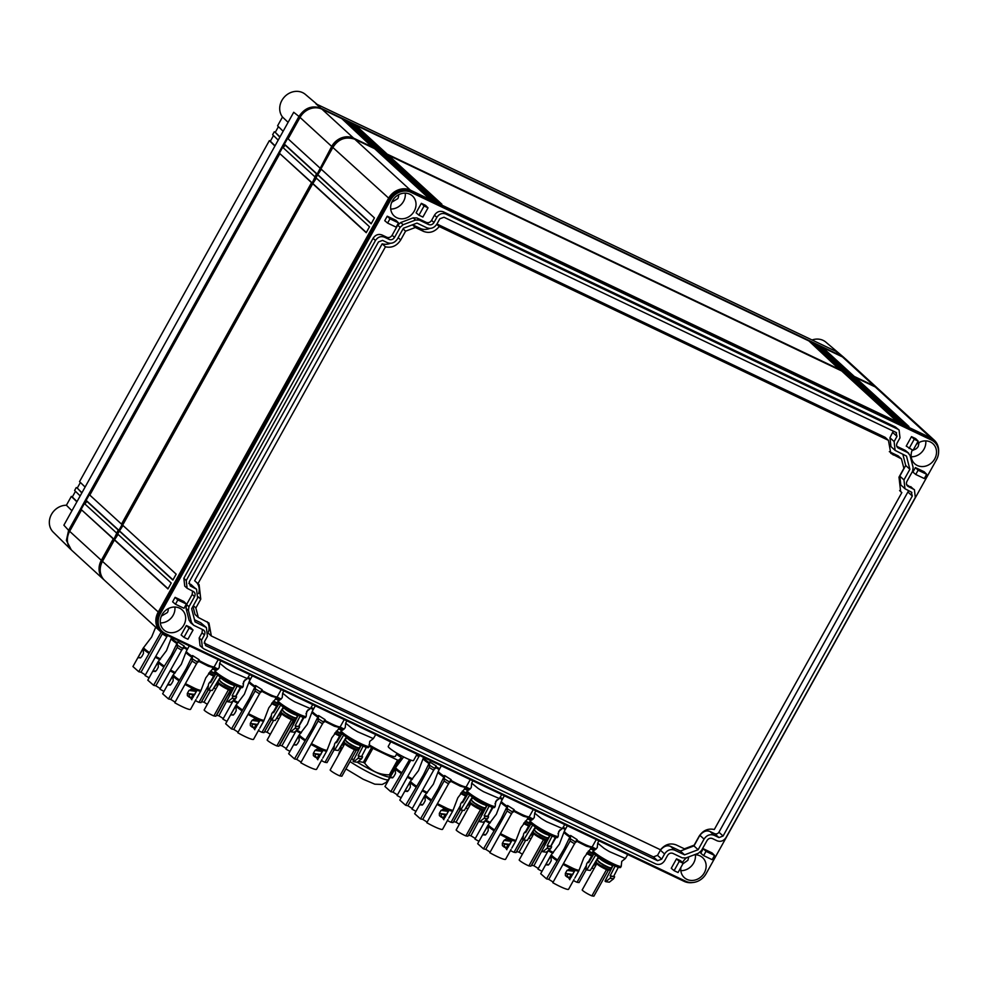 <?xml version="1.0" encoding="UTF-8"?>
<svg xmlns="http://www.w3.org/2000/svg" width="988" height="988" viewBox="0 0 988 988"><rect width="100%" height="100%" fill="white"/><g stroke="black" fill="none" stroke-linecap="round" stroke-linejoin="round"><path stroke-width="1.48" d="M71.321 549.908L66.394 540.424L68.604 530.346L298.969 116.448C304.773 107.865 312.084 105.111 320.89 108.186L315.938 103.826L835.675 351.222L845.185 358.644M841.381 355.927L320.89 108.186M317 107.84A16.228 14.301 132.5 0 0 299.648 116.782L69.284 530.667A16.228 14.301 132.5 0 0 67.592 542.449M822.263 347.764L818.163 345.812M814.038 343.849L809.95 341.91M355.186 125.451L351.098 123.5M346.973 121.536L342.885 119.585M842.443 356.903L874.121 385.9L854.262 376.453L853.842 377.194L821.991 348.023L822.572 347.443L842.443 356.903A17.043 15.018 -47.5 0 1 845.728 359.113L877.406 388.111A17.043 15.018 -47.5 0 1 877.962 388.655M381.492 151.93L350.036 122.524L347.294 121.215L346.714 121.796L378.565 150.966L375.625 149.559M840.343 370.327L808.876 340.922L355.507 125.13L354.927 125.711L386.777 154.869L383.838 153.473M848.556 374.242L817.101 344.837L814.359 343.54L813.779 344.12L845.629 373.279L842.69 371.883M853.842 377.194L850.903 375.786M71.914 510.747L66.406 505.239A16.154 14.24 132.5 0 0 51.487 514.365A16.154 14.24 132.5 0 0 53.229 532.137L70.432 549.106M844.295 357.817L825.894 342.169A16.154 14.24 132.5 0 0 812.062 339.971M317.123 104.395L305.403 94.428A16.154 14.24 132.5 0 0 281.864 100.467A16.154 14.24 -47.5 0 0 282.494 117.004L277.579 125.834L283.136 131.256M298.969 116.448L293.708 112.274L63.887 525.184L68.604 530.346M81.584 509.882L113.953 539.213L113.262 538.892L101.332 560.32L69.654 531.309L81.584 509.882L113.262 538.892M116.559 532.977L84.882 503.966L87.03 501.175L118.893 530.346L118.202 530.013L113.953 539.213M121.499 524.109L89.809 495.099L279.863 153.634L312.233 182.965L311.553 182.644L121.499 524.109L122.179 524.43L118.893 530.346M314.839 176.728L283.161 147.718L285.322 144.94L317.173 174.098L316.481 173.777L312.233 182.965M319.779 167.861L288.101 138.851L300.031 117.424L331.709 146.422L317.173 174.098M381.714 151.522L378.972 150.225L378.565 150.966M300.031 117.424A17.043 15.018 -47.5 0 1 321.952 109.162L341.811 118.609L373.266 148.015M373.489 147.62L353.63 138.159L321.952 109.162M331.709 146.422A17.043 15.018 -47.5 0 1 353.63 138.159M104.111 579.919A17.043 15.018 -47.5 0 1 103.518 579.413A17.043 15.018 -47.5 0 1 101.332 560.32M874.121 385.9A17.043 15.018 -47.5 0 1 877.406 388.111M848.778 373.847L846.037 372.538L845.629 373.279M840.566 369.932L387.185 154.14L386.777 154.869M100.257 568.619A15.771 13.894 -47.5 0 1 102.369 560.814L102.653 561.073M345.886 138.061A15.771 13.894 -47.5 0 0 332.734 146.916L102.369 560.814M822.572 347.443L854.262 376.453M814.359 343.54L846.037 372.538M355.507 125.13L387.185 154.14M347.294 121.215L378.972 150.225M72.359 496.915L71.321 496.408L66.406 505.239M288.101 122.339L282.494 117.004M103.518 579.413L71.84 550.402A17.043 15.018 -47.5 0 1 69.654 531.309M284.803 144.767L316.481 173.777M279.863 153.634L311.553 182.644M86.524 501.015L118.202 530.013M76.879 501.83L71.321 496.408M75.471 491.32L72.309 497.001L77.015 501.595M278.431 126.662L275.269 132.343L279.975 136.937M279.851 137.171L274.973 132.071A13.634 12.017 -47.5 0 0 275.331 132.231M278.196 140.123L272.639 134.701L274.293 131.75M273.491 135.541L270.329 141.21L275.034 145.804M274.911 146.039L269.353 140.617L79.546 481.625L85.104 487.047M270.391 141.111L269.353 140.617M80.398 482.453L77.237 488.134L81.942 492.728M81.819 492.963L77.299 488.035M80.164 495.914L74.619 490.493L76.261 487.541M938.6 451.924A17.043 15.018 132.5 0 0 934.179 440.105L878.554 389.161A17.043 15.018 132.5 0 0 875.269 386.95L855.41 377.502L908.923 426.495L903.44 423.889L849.927 374.897L847.185 373.588L900.698 422.58L895.227 419.974L841.714 370.982L388.333 155.19L441.846 204.183L436.375 201.577L382.862 152.584L380.121 151.275L433.633 200.268L428.15 197.662L374.637 148.669L354.778 139.209C345.565 136.27 338.267 139.024 332.857 147.471L320.927 168.911L374.44 217.903L371.142 223.819L317.63 174.827L315.987 177.778L369.5 226.771L366.215 232.686L312.702 183.694L122.648 525.159L176.16 574.152L172.863 580.067L119.35 531.062L117.708 534.026L171.22 583.019L167.923 588.934L114.41 539.942L102.48 561.369A17.043 15.018 132.5 0 0 104.666 580.462L160.303 631.394A17.043 15.018 132.5 0 0 163.588 633.604L684.079 881.345A17.043 15.018 132.5 0 0 692.959 882.494M376.601 150.46L379.54 151.856L380.121 151.275M384.814 154.363L387.753 155.771L388.333 155.19M843.666 372.772L846.605 374.168L847.185 373.588M851.878 376.687L854.818 378.083L855.41 377.502M316.395 178.149L312.702 183.694M321.322 169.281L317.63 174.827M118.103 534.397L114.41 539.942M123.043 525.517L119.35 531.062M934.179 440.105A17.043 15.018 132.5 0 0 930.894 437.894L410.415 190.153A17.043 15.018 132.5 0 0 388.482 198.415L158.117 612.301A17.043 15.018 132.5 0 0 160.303 631.394M379.54 151.856L431.089 199.057M387.753 155.771L439.314 202.972M846.605 374.168L898.166 421.382M854.818 378.083L906.379 425.285M366.326 232.489L313.208 183.867M371.253 223.621L318.148 174.987M168.034 588.737L114.929 540.103M172.974 579.857L119.869 531.235M162.316 631.505L161.427 630.69A15.771 13.894 -47.5 0 1 159.401 613.029L389.778 199.131A15.771 13.894 -47.5 0 1 410.057 191.487L930.535 439.24A15.771 13.894 -47.5 0 1 933.574 441.278L934.463 442.093A15.771 13.894 132.5 0 0 931.437 440.055L410.946 192.314A15.771 13.894 132.5 0 0 390.668 199.947L160.291 613.844A15.771 13.894 132.5 0 0 162.316 631.505A15.771 13.894 132.5 0 0 165.354 633.555L685.845 881.296A15.771 13.894 132.5 0 0 706.124 873.651L936.488 459.753A15.771 13.894 132.5 0 0 934.463 442.093M162.069 614.697A13.548 11.942 132.5 0 0 163.81 629.875A13.548 11.942 132.5 0 0 183.854 625.058A13.548 11.942 132.5 0 0 182.113 609.88A13.548 11.942 132.5 0 0 162.069 614.697M912.22 449.985A6.397 5.632 132.5 0 0 912.245 449.985A13.548 11.942 132.5 0 0 914.666 463.718A13.548 11.942 132.5 0 0 934.71 458.914A13.548 11.942 132.5 0 0 932.968 443.723A13.548 11.942 132.5 0 0 916.382 444.341M414.219 211.16A13.548 11.942 132.5 0 0 412.49 195.982A13.548 11.942 132.5 0 0 392.446 200.799A13.548 11.942 132.5 0 0 394.187 215.977A13.548 11.942 132.5 0 0 414.219 211.16M387.247 216.199L396.015 220.373L398.51 222.893L389.964 218.817L387.247 216.199L384.752 220.695L387.592 223.078L396.151 227.154L398.51 222.893M186.386 625.515L181.125 634.975L183.966 637.359L187.918 639.236L193.055 630.011L190.548 627.504L186.386 625.515L189.103 628.133L183.966 637.359M175.111 597.345L172.616 601.828L175.456 604.211L184.003 608.287L186.374 604.026L177.828 599.951L175.111 597.345L183.879 601.507L186.374 604.026M671.26 868.279L676.521 858.819L679.238 861.425L674.1 870.663L671.26 868.279M679.238 861.425L683.177 863.302L680.683 860.795L676.521 858.819M416.096 212.803L421.37 203.343L424.087 205.961L418.949 215.186L416.096 212.803M418.949 215.186L422.889 217.064L428.026 207.838L425.532 205.331L421.37 203.343M915.666 438.623L911.504 436.647L906.231 446.107L913.023 450.367L918.161 441.13L915.666 438.623M915.407 467.596L912.9 472.091L915.753 474.475L924.299 478.538L926.67 474.289L918.124 470.214L915.407 467.596L924.175 471.77L926.67 474.289M202.429 647.906L201.54 640.138L204.417 634.963C205.43 632.678 204.998 630.962 203.083 629.788L193.747 625.33L191.511 622.588L188.412 610.498L188.955 606.706L194.574 596.616C195.587 594.344 195.142 592.615 193.24 591.442L187.115 588.255L186.226 580.487L375.452 240.504C377.824 237.009 380.8 235.885 384.381 237.145L389.173 239.417C391.31 240.17 393.088 239.504 394.508 237.416L400.115 227.326L403.129 224.708L415.578 220.015L419.295 220.102L428.644 224.548C430.78 225.301 432.559 224.634 433.967 222.547L436.844 217.372C439.215 213.877 442.179 212.753 445.773 214.001L897.771 429.15L899.105 430.052L899.994 437.82L897.116 442.995C896.104 445.267 896.548 446.996 898.45 448.169L907.787 452.615L910.022 455.369L913.134 467.46L912.579 471.251L906.959 481.341C905.947 483.614 906.391 485.343 908.293 486.516L914.419 489.69L915.308 497.47L726.081 837.454C723.71 840.949 720.746 842.072 717.152 840.813L712.36 838.528C710.224 837.787 708.445 838.454 707.038 840.541L701.418 850.619L698.405 853.249L685.956 857.942L682.239 857.856L672.902 853.397C670.753 852.656 668.987 853.323 667.567 855.41L664.689 860.585C662.331 864.08 659.354 865.204 655.773 863.944L203.763 648.807L200.045 645.732L199.168 637.952L202.046 632.777L202.379 629.442M191.363 623.156L189.14 620.415L186.028 608.324L186.584 604.52L192.191 594.443L192.537 591.096M187.115 588.255L184.731 586.082L183.842 578.313L373.081 238.33C375.44 234.835 378.416 233.711 381.998 234.971L386.802 237.244C388.939 237.997 390.717 237.33 392.125 235.243L397.744 225.153L400.758 222.535L413.206 217.842L416.911 217.928L426.26 222.374C428.397 223.127 430.175 222.461 431.595 220.361L434.473 215.199C436.832 211.691 439.808 210.58 443.39 211.827L895.4 426.977L899.105 430.052M896.783 446.329L905.416 450.442L908.799 453.294L905.416 450.442M906.626 484.676L914.419 489.69M703.271 848.729L700.764 853.224L703.617 855.608L712.163 859.684L714.534 855.423L705.988 851.347L703.271 848.729L712.039 852.903L714.534 855.423M680.868 867.464A13.548 11.942 132.5 0 0 684.301 877.616A13.548 11.942 132.5 0 0 704.333 872.799A13.548 11.942 132.5 0 0 702.604 857.621A13.548 11.942 132.5 0 0 694.28 854.793M686.759 857.633A13.548 11.942 132.5 0 0 682.56 862.438A13.548 11.942 132.5 0 0 682.473 862.598M627.763 854.546L625.392 858.535L609.621 851.705A15.981 1.964 29.1 0 1 604.137 848.396L597.703 843.122L598.851 840.788M564.766 824.56L562.382 828.549L546.623 821.72A15.981 1.964 29.1 0 1 541.14 818.397L534.693 813.136L535.842 810.79M501.756 794.574L499.372 798.551L483.614 791.734A15.981 1.964 29.1 0 1 478.13 788.412L471.696 783.151L472.832 780.804M439.709 768.726A15.981 1.964 29.1 0 1 437.104 767.343A15.981 1.964 29.1 0 1 435.844 766.626L435.128 767.553L436.288 766.058L435.844 766.626L436.288 766.058L429.743 761.909L423.407 775L405.636 805.269A59.663 7.348 29.1 0 0 407.896 805.763L429.298 767.318L429.323 765.132L435.152 768.689M576.152 840.961A15.845 1.951 -150.9 0 1 576.128 840.949A15.845 1.951 -150.9 0 0 576.214 840.998L586.44 846.185L591.627 847.531L592.318 846.654A15.981 1.964 29.1 0 1 577.968 840.912A15.981 1.964 29.1 0 1 576.708 840.208L575.992 841.121L577.153 839.639L576.708 840.208L577.153 839.639L570.607 835.49L564.284 848.581L546.5 878.851A59.663 7.348 29.1 0 0 548.76 879.345L570.162 840.899L570.187 838.713L576.016 842.27M513.143 810.963A15.845 1.951 -150.9 0 1 513.13 810.963A15.845 1.951 -150.9 0 0 513.204 811L523.43 816.199L528.617 817.545L529.309 816.656A15.981 1.964 29.1 0 1 514.97 810.926A15.981 1.964 29.1 0 1 513.698 810.222L512.982 811.136L514.155 809.654L513.698 810.222L514.155 809.654L507.597 805.504L501.274 818.595L483.49 848.865A59.663 7.348 29.1 0 0 485.763 849.359L507.116 810.987L507.177 808.715L513.019 812.272M450.12 780.965A15.845 1.951 -150.9 0 0 450.133 780.977A15.845 1.951 -150.9 0 0 450.195 781.014L460.42 786.201L465.607 787.547L466.299 786.67A15.981 1.964 29.1 0 1 451.961 780.94A15.981 1.964 29.1 0 1 450.689 780.236L449.985 781.15L451.146 779.655L450.689 780.236L451.146 779.655L444.6 775.518L438.264 788.597L420.48 818.879A59.663 7.348 29.1 0 0 422.753 819.373L444.106 781.002L444.168 778.729L450.009 782.286M375.736 734.59L373.365 738.579L357.594 731.75A15.981 1.964 29.1 0 1 352.123 728.428L345.676 723.167L346.825 720.82M312.739 704.605L310.356 708.581L294.597 701.764A15.981 1.964 29.1 0 1 289.113 698.442L282.667 693.181L283.815 690.834M249.729 674.606L247.346 678.595L231.587 671.766A15.981 1.964 29.1 0 1 226.104 668.456L219.669 663.183L220.806 660.849M324.126 720.993A15.845 1.951 -150.9 0 1 324.101 720.993A15.845 1.951 -150.9 0 0 324.188 721.03L334.413 726.229L339.6 727.576L340.292 726.686A15.981 1.964 29.1 0 1 325.941 720.956A15.981 1.964 29.1 0 1 324.681 720.252L323.965 721.166L325.138 719.684L324.681 720.252L325.138 719.684L318.581 715.534L312.257 728.625L294.473 758.895A59.663 7.348 29.1 0 0 296.733 759.389L318.099 721.018L318.161 718.745L324.002 722.302M261.104 690.995A15.845 1.951 -150.9 0 0 261.116 691.007A15.845 1.951 -150.9 0 0 261.178 691.044L271.404 696.231L276.591 697.577L277.282 696.701A15.981 1.964 29.1 0 1 262.944 690.97A15.981 1.964 29.1 0 1 261.672 690.266L260.968 691.18L262.129 689.686L261.672 690.266L262.129 689.686L255.571 685.549L249.248 698.64L231.464 728.909A59.663 7.348 29.1 0 0 233.736 729.403L255.089 691.032L255.151 688.76L260.993 692.316M187.683 648.77A15.981 1.964 29.1 0 1 185.077 647.375A15.981 1.964 29.1 0 1 183.817 646.671L183.101 647.585L184.262 646.103L183.817 646.671L184.262 646.103L177.717 641.953L176.679 644.077L177.717 641.953M198.106 661.021A15.845 1.951 -150.9 0 1 198.094 661.009A15.845 1.951 -150.9 0 0 198.168 661.058L208.394 666.245L213.581 667.592L214.273 666.715A15.981 1.964 29.1 0 1 199.934 660.972A15.981 1.964 29.1 0 1 198.662 660.268L197.958 661.182L199.119 659.7L198.662 660.268L199.119 659.7L192.574 655.55L186.238 668.641L168.466 698.911A59.663 7.348 29.1 0 0 170.726 699.405L192.129 660.96L192.154 658.774L197.983 662.331M160.34 622.922A13.548 11.942 132.5 0 0 173.159 615.265A13.548 11.942 132.5 0 0 174.888 607.04M911.195 456.777A13.548 11.942 132.5 0 0 924.015 449.12A13.548 11.942 132.5 0 0 925.694 444.143A13.548 11.942 132.5 0 0 925.83 442.303A13.548 11.942 132.5 0 0 925.744 440.895A13.548 11.942 132.5 0 0 925.744 440.883M390.717 209.024A13.548 11.942 132.5 0 0 403.524 201.379A13.548 11.942 132.5 0 0 405.253 193.142M387.592 223.078L389.964 218.817M189.103 628.133L193.055 630.011M175.456 604.211L177.828 599.951M674.1 870.663L678.052 872.54L683.177 863.302M424.087 205.961L428.026 207.838M911.504 436.647L914.221 439.252L918.161 441.13M914.221 439.252L909.084 448.49M915.753 474.475L918.124 470.214M203.886 630.319L203.083 629.788M193.747 625.33L190.363 622.477M194.043 591.973L193.24 591.442M897.647 447.638L897.042 446.885M907.49 485.973L906.885 485.231M703.617 855.608L705.988 851.347M680.831 870.663A13.548 11.942 132.5 0 0 693.65 863.006A13.548 11.942 132.5 0 0 695.379 854.781M562.74 828.179L565.26 829.537M499.743 798.193L502.25 799.551M435.276 767.38A15.845 1.951 -150.9 0 1 435.263 767.367A15.845 1.951 -150.9 0 0 435.35 767.417L439.24 769.566M429.484 765.206L429.743 761.921M429.15 763.366L428.706 764.045M591.627 847.531L583.834 857.806L578.82 870.897A15.981 1.964 29.1 0 1 577.659 871.021A15.981 1.964 29.1 0 1 571.657 868.798A15.981 1.964 29.1 0 1 563.024 864.352L575.992 841.121M570.348 838.787L570.607 835.49M570.027 836.947L569.582 837.614M528.617 817.545L520.824 827.821L515.81 840.912A15.981 1.964 29.1 0 1 514.649 841.023A15.981 1.964 29.1 0 1 508.647 838.812A15.981 1.964 29.1 0 1 500.014 834.366L512.982 811.136M507.338 808.789L507.597 805.504M507.017 806.961L506.572 807.628M465.607 787.547L457.815 797.822L452.8 810.913A15.981 1.964 29.1 0 1 451.639 811.037A15.981 1.964 29.1 0 1 445.637 808.814A15.981 1.964 29.1 0 1 437.017 804.368L449.985 781.15M444.328 778.803L444.6 775.518M444.007 776.976L443.563 777.642M310.726 708.223L313.233 709.582M339.6 727.576L331.807 737.851L326.793 750.942A15.981 1.964 29.1 0 1 325.632 751.053A15.981 1.964 29.1 0 1 319.63 748.842A15.981 1.964 29.1 0 1 310.998 744.396L323.965 721.166M318.321 718.819L318.581 715.534M318 716.992L317.556 717.659M247.716 678.225L250.223 679.596M276.591 697.577L268.798 707.853L263.784 720.944A15.981 1.964 29.1 0 1 262.623 721.067A15.981 1.964 29.1 0 1 256.621 718.844A15.981 1.964 29.1 0 1 247.988 714.398L260.968 691.18M255.312 688.834L255.583 685.549M254.99 687.006L254.546 687.673M183.237 647.412A15.845 1.951 -150.9 0 0 183.249 647.424A15.845 1.951 -150.9 0 0 183.323 647.461L187.214 649.598M155.412 671.395L152.782 671.309L154.042 668.925L147.792 680.164L153.609 685.314A59.663 7.348 29.1 0 0 155.869 685.808L177.272 647.362L177.297 645.176L183.126 648.721M177.457 645.238L177.124 643.41M213.581 667.592L205.788 677.867L200.786 690.958A15.981 1.964 29.1 0 1 199.625 691.081A15.981 1.964 29.1 0 1 193.611 688.858A15.981 1.964 29.1 0 1 184.991 684.412L197.958 661.182M192.302 658.848L192.574 655.55M191.981 657.008L191.536 657.675M161.365 616.142L167.404 612.535A6.397 5.632 132.5 0 0 168.219 608.657M913.27 449.923A6.397 5.632 132.5 0 0 918.26 446.378L919.075 442.501M398.596 194.76A6.397 5.632 132.5 0 1 397.769 198.637L391.742 202.244M191.66 608.67L195.056 621.86L206.406 627.565L207.418 636.383L204.541 641.558L205.566 645.559L657.576 860.709L661.688 859.152L664.566 853.978C667.258 850.013 670.63 848.741 674.705 850.162L684.548 854.842L698.121 849.729L704.036 839.108C706.716 835.132 710.1 833.86 714.163 835.292L718.955 837.577L723.08 836.021L912.307 496.038L911.282 492.036L904.971 488.739L903.958 479.909L909.874 469.288L906.49 456.098L895.128 450.392L894.115 441.562L896.993 436.387L895.968 432.386L443.97 217.249L439.845 218.793L436.968 223.967C434.288 227.944 430.904 229.216 426.841 227.796L416.998 223.103L403.413 228.228L397.509 238.849C394.817 242.813 391.446 244.085 387.37 242.665L382.578 240.38L378.466 241.937L189.227 581.92L190.252 585.921L196.563 589.219L197.575 598.049L191.66 608.67M896.585 432.806L895.968 432.386M911.899 492.456L911.282 492.036M688.747 856.88L687.895 860.276L682.893 863.821M596.184 849.087A15.981 1.964 -150.9 0 1 593.393 847.63A15.981 1.964 -150.9 0 1 592.121 846.951M625.392 858.535L621.736 861.363L621.254 865.957A15.981 1.964 -150.9 0 1 621.254 866.254A15.981 1.964 -150.9 0 1 621.242 866.278A15.981 1.964 -150.9 0 1 608.238 861.24A15.981 1.964 -150.9 0 1 599.765 856.263A15.981 1.964 -150.9 0 1 593.331 850.705A15.981 1.964 -150.9 0 1 593.578 850.545L597.234 847.716L597.703 843.122M533.174 819.101A15.981 1.964 -150.9 0 1 530.383 817.644A15.981 1.964 -150.9 0 1 529.123 816.965M562.382 828.549L558.726 831.365L558.257 835.959A15.981 1.964 -150.9 0 1 558.245 836.256A15.981 1.964 -150.9 0 1 558.232 836.28A15.981 1.964 -150.9 0 1 545.24 831.241A15.981 1.964 -150.9 0 1 536.756 826.277A15.981 1.964 -150.9 0 1 530.321 820.719A15.981 1.964 -150.9 0 1 530.568 820.559L534.224 817.731L534.693 813.136M470.177 789.103A15.981 1.964 -150.9 0 1 467.373 787.658A15.981 1.964 -150.9 0 1 466.114 786.967M499.372 798.551L495.717 801.379L495.247 805.973A15.981 1.964 -150.9 0 1 495.247 806.27A15.981 1.964 -150.9 0 1 495.223 806.294A15.981 1.964 -150.9 0 1 482.23 801.256A15.981 1.964 -150.9 0 1 473.746 796.279A15.981 1.964 -150.9 0 1 467.312 790.721A15.981 1.964 -150.9 0 1 467.559 790.561L471.214 787.745L471.696 783.151M516.625 851.545L523.381 839.825M516.786 851.656A59.663 7.348 29.1 0 0 519.058 852.15L525.69 840.232M453.616 821.547L460.371 809.827M453.788 821.67A59.663 7.348 29.1 0 0 456.048 822.164L462.68 810.246M419.542 755.437L407.303 777.173A15.981 1.964 29.1 0 0 411.91 779.655M413.577 760.464A14.487 1.778 -150.9 0 1 413.564 760.488L413.564 760.488A14.487 1.778 -150.9 0 1 413.515 760.55A14.487 1.778 -150.9 0 1 413.478 760.575A14.487 1.778 -150.9 0 1 413.392 760.624A14.487 1.778 -150.9 0 1 413.355 760.637A14.487 1.778 -150.9 0 1 413.231 760.649A14.487 1.778 -150.9 0 1 413.182 760.661A14.487 1.778 -150.9 0 1 413.021 760.661A14.487 1.778 -150.9 0 1 412.947 760.661A14.487 1.778 -150.9 0 1 412.762 760.637A14.487 1.778 -150.9 0 1 412.675 760.624A14.487 1.778 -150.9 0 1 412.453 760.587A14.487 1.778 -150.9 0 1 412.354 760.575A14.487 1.778 -150.9 0 1 412.095 760.513A14.487 1.778 -150.9 0 1 411.984 760.488A14.487 1.778 -150.9 0 1 411.7 760.402A14.487 1.778 -150.9 0 1 411.576 760.377A14.487 1.778 -150.9 0 1 411.267 760.278A14.487 1.778 -150.9 0 1 411.132 760.229A14.487 1.778 -150.9 0 1 410.786 760.118A14.487 1.778 -150.9 0 1 410.638 760.068A14.487 1.778 -150.9 0 1 410.267 759.933A14.487 1.778 -150.9 0 1 410.106 759.871A14.487 1.778 -150.9 0 1 409.711 759.71A14.487 1.778 -150.9 0 1 409.538 759.649L390.779 791.672A59.663 7.348 29.1 0 0 393.039 792.166L410.872 760.143M401.153 797.724A15.981 1.964 29.1 0 1 397.09 795.525L407.303 777.173M560.035 829.759L557.998 833.749M556.009 837.466L550.859 846.358M542.153 845.95A15.845 1.951 29.1 0 0 542.375 846.099L531.643 865.253A59.663 7.348 29.1 0 0 533.915 865.747L550.205 835.243M542.375 846.099L546.475 839.985M542.017 871.305A15.981 1.964 29.1 0 1 537.966 869.094L548.612 850.013M497.038 799.774L495 803.763M493 807.48L487.85 816.372M479.143 815.965A15.845 1.951 29.1 0 0 479.365 816.113L468.633 835.268A59.663 7.348 29.1 0 0 470.906 835.762L487.195 805.245M479.365 816.113L483.465 809.999M471.585 800.379L476.537 804.751A8.262 1.013 29.1 0 0 485.207 808.431A8.262 1.013 29.1 0 0 484.787 807.727L484.861 807.715M479.007 841.307A15.981 1.964 29.1 0 1 474.956 839.108L485.602 820.015M435.128 767.553L422.16 790.77A15.981 1.964 29.1 0 0 426.767 793.265M415.997 811.321A15.981 1.964 29.1 0 1 411.947 809.123L422.16 790.77M574.053 879.419L568.606 889.237A15.981 1.964 29.1 0 1 552.811 882.704L563.024 864.352M511.043 849.433L505.597 859.251A15.981 1.964 29.1 0 1 489.813 852.706L500.014 834.366M448.033 819.447L442.599 829.265A15.981 1.964 29.1 0 1 426.804 822.72L437.017 804.368M344.157 729.132A15.981 1.964 -150.9 0 1 341.366 727.674A15.981 1.964 -150.9 0 1 340.107 726.995M373.365 738.579L369.71 741.395L369.24 745.989A15.981 1.964 -150.9 0 1 369.228 746.286A15.981 1.964 -150.9 0 1 369.216 746.311A15.981 1.964 -150.9 0 1 356.211 741.272A15.981 1.964 -150.9 0 1 347.739 736.307A15.981 1.964 -150.9 0 1 341.305 730.75A15.981 1.964 -150.9 0 1 341.552 730.589L345.207 727.761L345.676 723.167M281.16 699.134A15.981 1.964 -150.9 0 1 278.357 697.689A15.981 1.964 -150.9 0 1 277.097 696.997M310.356 708.581L306.7 711.409L306.231 716.004A15.981 1.964 -150.9 0 1 306.218 716.3A15.981 1.964 -150.9 0 1 306.206 716.325A15.981 1.964 -150.9 0 1 293.214 711.286A15.981 1.964 -150.9 0 1 284.729 706.309A15.981 1.964 -150.9 0 1 278.295 700.751A15.981 1.964 -150.9 0 1 278.542 700.591L282.198 697.775L282.667 693.181M218.15 669.148A15.981 1.964 -150.9 0 1 215.347 667.703A15.981 1.964 -150.9 0 1 214.087 667.011M247.346 678.595L243.69 681.424L243.221 686.018A15.981 1.964 -150.9 0 1 243.221 686.314A15.981 1.964 -150.9 0 1 243.196 686.339A15.981 1.964 -150.9 0 1 230.204 681.3A15.981 1.964 -150.9 0 1 221.72 676.323A15.981 1.964 -150.9 0 1 215.285 670.766A15.981 1.964 -150.9 0 1 215.532 670.605L219.188 667.777L219.669 663.183M264.599 731.577L271.354 719.857M264.772 731.7A59.663 7.348 29.1 0 0 267.032 732.194L273.664 720.277M308.009 709.804L305.971 713.793M303.983 717.51L298.833 726.402M290.126 725.995A15.845 1.951 29.1 0 0 290.349 726.143L279.616 745.298A59.663 7.348 29.1 0 0 281.889 745.792L290.027 731.169M290.349 726.143L294.449 720.03M282.568 710.409L287.52 714.781A8.262 1.013 29.1 0 0 296.19 718.461A8.262 1.013 29.1 0 0 295.77 717.757L295.832 717.745M289.99 751.337A15.981 1.964 29.1 0 1 285.94 749.139L296.585 730.046M322.026 759.463L316.58 769.282A15.981 1.964 29.1 0 1 300.784 762.736L310.998 744.396M201.589 701.591L208.345 689.871M201.762 701.702A59.663 7.348 29.1 0 0 204.022 702.196L210.654 690.291M245.012 679.806L242.974 683.795M240.973 687.525L235.823 696.404M227.117 696.009A15.845 1.951 29.1 0 0 227.339 696.145L216.619 715.3A59.663 7.348 29.1 0 0 218.879 715.794L235.169 685.289M227.339 696.145L231.439 690.044M226.981 721.351A15.981 1.964 29.1 0 1 222.93 719.153L233.576 700.06M259.017 729.477L253.57 739.296A15.981 1.964 29.1 0 1 237.787 732.75L247.988 714.398M167.515 635.482L155.277 657.218A15.981 1.964 29.1 0 0 159.883 659.7M161.155 632.122L138.752 671.716A59.663 7.348 29.1 0 0 141.025 672.211L162.699 633.147M149.126 677.768A15.981 1.964 29.1 0 1 145.063 675.557L155.277 657.218M183.101 647.585L170.134 670.815A15.981 1.964 29.1 0 0 174.74 673.297M176.691 644.09L171.381 655.044M154.042 668.925L158.623 660.997A15.845 1.951 29.1 0 0 164.329 666.159L153.609 685.314M164.329 666.159L171.393 655.044M163.971 691.365A15.981 1.964 29.1 0 1 159.92 689.155L170.134 670.815M196.019 699.479L190.573 709.298A15.981 1.964 29.1 0 1 174.777 702.764L184.991 684.412M188.807 583.402L196.563 589.219M895.128 450.392L890.966 446.588L889.953 437.758L893.263 431.101M909.874 469.288L905.712 465.471L902.859 454.369M904.971 488.739L900.809 484.923L899.796 476.105L905.712 465.471M698.121 849.729L693.959 845.926L699.875 835.305C703.147 831.365 706.531 830.093 710.002 831.488L714.806 833.761C716.646 834.168 718.017 833.65 718.918 832.217L908.577 490.752M684.548 854.842L680.386 851.039L693.959 845.926M204.121 643.04L653.414 856.905L657.526 855.349L660.404 850.174C663.689 846.234 667.073 844.962 670.543 846.358L680.386 851.039M194.513 619.772L200.737 622.736L206.406 627.565M591.182 847.976A15.981 1.964 29.1 0 0 592.726 848.816A15.981 1.964 29.1 0 0 594.974 849.989M593.331 850.705L592.664 851.891A15.981 1.964 29.1 0 0 607.583 862.413A15.981 1.964 29.1 0 0 620.6 867.427L621.254 866.254M528.172 817.99A15.981 1.964 29.1 0 0 529.729 818.83A15.981 1.964 29.1 0 0 531.964 820.003M530.321 820.719L529.667 821.893A15.981 1.964 29.1 0 0 544.573 832.427A15.981 1.964 29.1 0 0 557.59 837.441L558.245 836.256M465.175 788.004A15.981 1.964 29.1 0 0 466.719 788.844A15.981 1.964 29.1 0 0 468.967 790.005M467.312 790.721L466.657 791.907A15.981 1.964 29.1 0 0 481.576 802.441A15.981 1.964 29.1 0 0 494.58 807.455L495.247 806.27M519.058 852.15L522.356 854.237M456.048 822.164L459.358 824.251M412.552 778.964L407.748 776.432M392.582 777.754L389.964 777.68L391.05 775.58L384.962 786.522L390.779 791.672M393.039 792.166L397.435 794.895M394.879 769.504A15.981 1.964 29.1 0 0 395.361 770.097L395.484 773.53L393.792 776.556L392.322 777.852L391.199 777.556L392.322 777.852M390.816 777.099A15.981 1.964 29.1 0 0 391.199 777.556L392.681 777.815M553.416 852.545L548.883 850.162M533.915 865.747L538.299 868.477M490.406 822.559L485.874 820.164M470.906 835.762L475.302 838.491M427.396 792.561L422.592 790.03M407.439 791.351L404.808 791.277L406.068 788.881L399.819 800.119L405.636 805.269M407.896 805.763L412.292 808.505M406.068 788.881L409.575 782.681A15.981 1.964 29.1 0 0 410.218 783.694L410.341 787.127L408.649 790.165L407.18 791.45L406.056 791.153L407.18 791.45M405.673 790.696A15.981 1.964 29.1 0 0 406.056 791.153L407.538 791.413M579.19 869.946A15.845 1.951 29.1 0 1 573.262 868.464L563.456 863.611M574.868 878.011L578.82 870.897M570.027 878.752L574.584 870.959A15.981 1.964 29.1 0 1 571.323 869.588M569.854 879.703L568.483 877.64A15.981 1.964 29.1 0 1 567.149 877.048L565.408 875.603L565.346 873.38L567.038 870.354L569.915 869.144M569.002 869.131L571.323 869.601M548.303 864.932L545.672 864.858L546.932 862.462L540.683 873.701L546.5 878.851M548.76 879.345L553.157 882.074M546.932 862.462L550.44 856.263A15.981 1.964 29.1 0 0 551.082 857.275L551.205 860.709L549.513 863.734L548.044 865.031L546.92 864.735L548.044 865.031M546.537 864.278A15.981 1.964 29.1 0 0 546.92 864.735L548.402 864.994M516.181 839.948A15.845 1.951 29.1 0 1 510.253 838.479L500.459 833.613M511.858 848.013L515.81 840.912M507.017 848.766L511.574 840.973A15.981 1.964 29.1 0 1 508.314 839.602L506.906 839.158M506.844 849.717L505.473 847.655A15.981 1.964 29.1 0 1 504.139 847.062L502.398 845.605L502.336 843.394L504.028 840.356L506.004 839.145M485.293 834.946L482.675 834.86L483.922 832.476L477.673 843.703L483.49 848.865M485.763 849.359L490.147 852.088M483.922 832.476L487.43 826.277A15.981 1.964 29.1 0 0 488.084 827.277L488.196 830.723L486.516 833.749L485.034 835.033L483.922 834.737L485.034 835.033M483.54 834.292A15.981 1.964 29.1 0 0 483.922 834.737L485.404 835.008M453.171 809.962A15.845 1.951 29.1 0 1 447.255 808.48L437.449 803.627M448.848 818.027L452.8 810.913M444.02 818.78L448.564 810.987A15.981 1.964 29.1 0 1 445.316 809.617M443.847 819.719L442.463 817.656A15.981 1.964 29.1 0 1 441.13 817.076L439.401 815.619L439.327 813.396L441.019 810.37L443.908 809.172M442.995 809.147L445.304 809.617M422.284 804.948L419.665 804.874L420.925 802.491L414.664 813.717L420.48 818.879M422.753 819.373L427.149 822.102M420.925 802.491L424.42 796.279A15.981 1.964 29.1 0 0 425.075 797.291L425.186 800.725L423.506 803.763L422.037 805.047L420.913 804.751L422.037 805.047M420.53 804.294A15.981 1.964 29.1 0 0 420.913 804.751L422.395 805.01M339.156 728.02A15.981 1.964 29.1 0 0 340.699 728.86A15.981 1.964 29.1 0 0 342.947 730.033M341.305 730.75L340.638 731.923A15.981 1.964 29.1 0 0 355.557 742.457A15.981 1.964 29.1 0 0 368.573 747.471L369.228 746.286M276.146 698.034A15.981 1.964 29.1 0 0 277.702 698.874A15.981 1.964 29.1 0 0 279.95 700.035M278.295 700.751L277.64 701.937A15.981 1.964 29.1 0 0 292.547 712.471A15.981 1.964 29.1 0 0 305.564 717.486L306.218 716.3M213.149 668.036A15.981 1.964 29.1 0 0 214.692 668.876A15.981 1.964 29.1 0 0 216.94 670.049M215.285 670.766L214.631 671.951A15.981 1.964 29.1 0 0 229.549 682.473A15.981 1.964 29.1 0 0 242.554 687.487L243.221 686.314M267.032 732.194L270.329 734.282M301.389 732.59L296.857 730.194M281.889 745.792L286.285 748.521M327.164 749.978A15.845 1.951 29.1 0 1 321.236 748.509L311.442 743.643M322.841 758.043L326.793 750.942M318 758.796L322.557 751.004A15.981 1.964 29.1 0 1 319.297 749.633L317.889 749.188M317.827 759.747L316.456 757.685A15.981 1.964 29.1 0 1 315.123 757.092L313.381 755.635L313.32 753.424L315.011 750.386L316.987 749.176M296.277 744.977L293.658 744.89L294.906 742.507L288.657 753.733L294.473 758.895M296.733 759.389L301.13 762.119M294.906 742.507L298.413 736.307A15.981 1.964 29.1 0 0 299.055 737.307L299.179 740.753L297.487 743.779L296.017 745.063L294.893 744.767L296.017 745.063M294.51 744.322A15.981 1.964 29.1 0 0 294.893 744.767L296.375 745.038M204.022 702.196L207.332 704.296M238.38 702.591L233.847 700.208M218.879 715.794L223.276 718.535M264.154 719.993A15.845 1.951 29.1 0 1 258.226 718.511L248.433 713.657M259.832 728.057L263.784 720.944M254.99 728.811L259.548 721.018A15.981 1.964 29.1 0 1 256.287 719.647L254.892 719.202M254.818 729.749L253.447 727.687A15.981 1.964 29.1 0 1 252.113 727.106L250.372 725.649L250.31 723.426L252.002 720.4L253.978 719.178M233.267 714.979L230.649 714.904L231.896 712.521L225.647 723.747L231.464 728.909M233.736 729.403L238.133 732.133M231.896 712.521L235.403 706.309A15.981 1.964 29.1 0 0 236.058 707.322L236.169 710.755L234.489 713.793L233.007 715.077L231.896 714.781L233.007 715.077M231.513 714.324A15.981 1.964 29.1 0 0 231.896 714.781L233.378 715.04M160.525 659.008L155.721 656.464M140.555 657.798L137.937 657.712L139.185 655.328L132.935 666.554L138.752 671.716M141.025 672.211L145.409 674.94M139.185 655.328L142.692 649.128A15.981 1.964 29.1 0 0 143.346 650.129L143.458 653.574L141.778 656.6L140.296 657.885L139.185 657.588L140.296 657.885M138.789 657.144A15.981 1.964 29.1 0 0 139.185 657.588L140.654 657.86M175.37 672.606L170.566 670.074M155.869 685.808L160.266 688.537M156.437 664.615L157.549 662.726A15.981 1.964 29.1 0 0 158.191 663.738L158.315 667.172L156.623 670.197L155.153 671.482L154.029 671.198L155.153 671.482M201.144 690.007A15.845 1.951 29.1 0 1 195.229 688.525L185.423 683.671M196.822 698.071L200.786 690.958M191.993 698.812L196.538 691.02A15.981 1.964 29.1 0 1 193.29 689.649M191.82 699.763L190.449 697.701A15.981 1.964 29.1 0 1 189.116 697.108L187.374 695.663L187.312 693.44L188.992 690.414L191.882 689.204M190.968 689.192L193.278 689.661M170.269 684.993L167.639 684.919L168.899 682.523L162.637 693.761L168.466 698.911M170.726 699.405L175.123 702.135M168.899 682.523L172.394 676.323A15.981 1.964 29.1 0 0 173.048 677.336L173.172 680.769L171.48 683.795L170.01 685.092L168.886 684.795L170.01 685.092M168.503 684.338A15.981 1.964 29.1 0 0 168.886 684.795L170.368 685.055M889.336 451.639A12.955 11.424 132.5 0 0 890.04 452.01L898.191 455.888L901.451 458.877L903.884 468.349L898.994 477.155L900.648 491.666L901.834 492.592L899.623 490.567M208.456 631.937A12.955 11.424 132.5 0 0 207.147 621.687M901.834 492.592L714.299 829.512C708.001 828.142 702.925 830.414 699.059 836.354L694.169 845.148L684.412 848.828L676.261 844.95C670.296 842.715 665.048 844.332 660.515 849.791L211.346 635.988L208.95 623.008L198.304 617.438L195.031 614.45L192.956 606.348M198.613 593.59A12.955 11.424 132.5 0 0 196.859 582.759M198.304 617.438L195.871 607.966L200.762 599.173L199.107 584.661L194.648 580.734L382.183 243.814A12.955 11.424 132.5 0 0 390.396 243.295M412.614 224.758L420.221 228.389A12.955 11.424 132.5 0 0 429.854 228.426M436.955 224.004L885.149 437.338L888.41 440.327L890.806 453.319L901.451 458.877M409.538 759.649A14.487 1.778 -150.9 0 1 409.118 759.476A14.487 1.778 -150.9 0 1 408.933 759.402A14.487 1.778 -150.9 0 1 408.489 759.216A14.487 1.778 -150.9 0 1 408.303 759.142A14.487 1.778 -150.9 0 1 407.834 758.932A14.487 1.778 -150.9 0 1 407.636 758.846A14.487 1.778 -150.9 0 1 407.155 758.636A14.487 1.778 -150.9 0 1 406.957 758.537A14.487 1.778 -150.9 0 1 406.451 758.302A14.487 1.778 -150.9 0 1 406.241 758.204A14.487 1.778 -150.9 0 1 405.722 757.957A14.487 1.778 -150.9 0 1 405.512 757.858A14.487 1.778 -150.9 0 1 404.981 757.598A14.487 1.778 -150.9 0 1 404.759 757.487A14.487 1.778 -150.9 0 1 404.216 757.216A14.487 1.778 -150.9 0 1 403.993 757.104A14.487 1.778 -150.9 0 1 403.437 756.82A14.487 1.778 -150.9 0 1 403.215 756.709A14.487 1.778 -150.9 0 1 402.659 756.413A14.487 1.778 -150.9 0 1 402.425 756.302A14.487 1.778 -150.9 0 1 401.857 756.005A14.487 1.778 -150.9 0 1 401.634 755.869A14.487 1.778 -150.9 0 1 401.066 755.573A14.487 1.778 -150.9 0 1 400.832 755.45A14.487 1.778 -150.9 0 1 400.264 755.128A14.487 1.778 -150.9 0 1 400.041 755.005A14.487 1.778 -150.9 0 1 399.473 754.684A14.487 1.778 -150.9 0 1 399.238 754.56A14.487 1.778 -150.9 0 1 398.683 754.239A14.487 1.778 -150.9 0 1 398.46 754.103A14.487 1.778 -150.9 0 1 397.905 753.795A14.487 1.778 -150.9 0 1 397.682 753.659A14.487 1.778 -150.9 0 1 397.139 753.338A14.487 1.778 -150.9 0 1 396.917 753.202A14.487 1.778 -150.9 0 1 396.386 752.881A14.487 1.778 -150.9 0 1 396.163 752.745A14.487 1.778 -150.9 0 1 395.645 752.436A14.487 1.778 -150.9 0 1 395.435 752.3A14.487 1.778 -150.9 0 1 394.928 751.979A14.487 1.778 -150.9 0 1 394.731 751.856A14.487 1.778 -150.9 0 1 394.237 751.547A14.487 1.778 -150.9 0 1 394.039 751.411A14.487 1.778 -150.9 0 1 393.57 751.115A14.487 1.778 -150.9 0 1 393.385 750.991A14.487 1.778 -150.9 0 1 392.94 750.682A14.487 1.778 -150.9 0 1 392.755 750.559A14.487 1.778 -150.9 0 1 392.335 750.275A14.487 1.778 -150.9 0 1 392.162 750.151A14.487 1.778 -150.9 0 1 391.767 749.867A14.487 1.778 -150.9 0 1 391.606 749.756A14.487 1.778 -150.9 0 1 391.223 749.484A14.487 1.778 -150.9 0 1 391.075 749.373A14.487 1.778 -150.9 0 1 390.729 749.114A14.487 1.778 -150.9 0 1 390.593 749.015A14.487 1.778 -150.9 0 1 390.272 748.756A14.487 1.778 -150.9 0 1 390.149 748.657A14.487 1.778 -150.9 0 1 389.865 748.422A14.487 1.778 -150.9 0 1 389.741 748.336A14.487 1.778 -150.9 0 1 389.494 748.114A14.487 1.778 -150.9 0 1 389.383 748.015A14.487 1.778 -150.9 0 1 389.161 747.817A14.487 1.778 -150.9 0 1 389.074 747.731L389.062 747.718A14.487 1.778 -150.9 0 1 388.889 747.545A14.487 1.778 -150.9 0 1 388.815 747.471A14.487 1.778 -150.9 0 1 388.655 747.299A14.487 1.778 -150.9 0 1 388.593 747.224A14.487 1.778 -150.9 0 1 388.469 747.064A14.487 1.778 -150.9 0 1 388.42 747.002A14.487 1.778 -150.9 0 1 388.333 746.866A14.487 1.778 -150.9 0 1 388.296 746.817A14.487 1.778 -150.9 0 1 388.247 746.693A14.487 1.778 -150.9 0 1 388.235 746.644A14.487 1.778 -150.9 0 1 388.21 746.545A14.487 1.778 -150.9 0 1 388.21 746.508A14.487 1.778 -150.9 0 1 388.222 746.434A14.487 1.778 -150.9 0 1 388.235 746.397L388.235 746.397A14.487 1.778 -150.9 0 1 388.296 746.335M391.841 777.309L393.039 777.47L391.828 777.297M390.346 776.889L394.755 769.504M406.698 790.906L407.896 791.067L406.686 790.894M405.204 790.486L409.687 782.792M570.558 878.085L569.372 877.764L571.113 874.639A2.556 2.421 -82.1 0 0 571.385 876.949M571.113 874.639L567.359 874.108A2.556 2.421 -82.1 0 0 568.396 877.171L569.372 877.764L568.483 877.64M570.187 878.567L574.584 871.132M567.149 877.048L568.396 877.171M547.562 864.488L548.76 864.648L547.55 864.475M546.068 864.068L550.551 856.374M507.56 848.087L506.362 847.778L508.104 844.641A2.556 2.421 -82.1 0 0 508.388 846.963M508.104 844.641L504.362 844.123A2.556 2.421 -82.1 0 0 505.399 847.185L506.362 847.778L505.473 847.655M507.177 848.569L511.574 841.134M504.139 847.062L505.399 847.185M485.763 834.65L484.54 834.49L485.75 834.662M483.058 834.082L487.553 826.376M444.551 818.101L443.365 817.78L445.106 814.655A2.556 2.421 -82.1 0 0 445.378 816.965M445.106 814.655L441.352 814.137A2.556 2.421 -82.1 0 0 442.389 817.187L443.365 817.78L442.463 817.656M444.168 818.583L448.564 811.148M441.13 817.076L442.389 817.187M421.555 804.504L422.741 804.677L421.543 804.491M420.048 804.084L424.544 796.39M318.531 758.117L317.346 757.808L319.087 754.671A2.556 2.421 -82.1 0 0 319.359 756.993M319.087 754.671L315.333 754.153A2.556 2.421 -82.1 0 0 316.37 757.216L317.346 757.808L316.456 757.685M318.161 758.599L322.557 751.164M315.123 757.092L316.37 757.216M294.041 744.112L298.537 736.406M255.534 728.131L254.336 727.81L256.09 724.686A2.556 2.421 -82.1 0 0 256.361 726.995M256.09 724.686L252.335 724.167A2.556 2.421 -82.1 0 0 253.373 727.217L254.336 727.81L253.447 727.687M255.151 728.613L259.548 721.178M252.113 727.106L253.373 727.217M231.031 714.114L235.527 706.42M138.32 656.934L142.815 649.227M154.671 670.951L155.869 671.111L154.659 670.938M153.177 670.531L157.66 662.837M155.511 671.457L154.029 671.185M192.524 698.145L191.339 697.824L193.08 694.7A2.556 2.421 -82.1 0 0 193.352 697.009M193.08 694.7L189.326 694.169A2.556 2.421 -82.1 0 0 190.363 697.232L191.339 697.824L190.449 697.701M192.141 698.627L196.55 691.192M189.116 697.108L190.363 697.232M169.528 684.548L170.714 684.709L169.516 684.536M168.022 684.128L172.431 676.743M211.346 635.988L208.419 633.32M195.871 607.966L193.339 605.656M197.921 583.735L385.456 246.802L382.183 243.814M385.456 246.802C391.754 248.186 396.83 245.901 400.696 239.973L405.586 231.167L403.067 228.858M405.586 231.167L415.343 227.499L412.428 224.832M415.343 227.499L423.494 231.377C429.447 233.613 434.695 231.995 439.24 226.536L436.782 224.288M439.24 226.536L888.41 440.327M592.43 866.871L596.369 862.709M595.591 861.61L596.221 862.685M595.295 862.166L596.184 862.289M590.528 848.655A8.262 1.013 29.1 0 0 593.986 850.433M598.37 856.966L590.281 870.453L586.724 869.946L595.653 855.065M593.998 853.731L588.638 862.66L587.749 862.079L586.588 864.018L585.884 869.601L586.724 869.946M615.141 866.081L610.152 875.763L614.635 876.776L613.61 878.789L610.041 878.295L605.743 881.691L605.039 881.111L613.215 865.229M610.041 878.295L611.078 876.282L614.635 876.776M610.152 875.763L611.078 876.282M613.721 876.27L618.34 867.279M613.61 878.789L609.312 882.185L605.743 881.691M598.592 857.115L598.506 857.263A8.262 1.013 29.1 0 0 603.075 860.919L604.286 861.635A8.262 1.013 29.1 0 0 612.461 865.377A8.262 1.013 29.1 0 0 612.943 865.303L613.029 865.142M529.42 836.885L533.372 832.711M532.581 831.612L533.211 832.699M532.297 832.18L533.174 832.304M527.518 818.669A8.262 1.013 29.1 0 0 530.976 820.435M535.373 826.981L527.283 840.455L523.714 839.961L532.643 825.066M530.988 823.733L525.628 832.674L524.739 832.094L523.578 834.02L522.874 839.602L523.714 839.961M542.029 851.113L542.733 851.705L547.031 848.309L548.068 846.296L551.637 846.79L550.6 848.803L546.302 852.199L542.733 851.705M552.131 836.095L547.142 845.777L548.068 846.296M547.142 845.777L550.711 846.271L555.342 837.293M550.711 846.271L551.637 846.79M535.595 827.129L535.508 827.277A8.262 1.013 29.1 0 0 540.066 830.92L541.276 831.637A8.262 1.013 29.1 0 0 549.452 835.391A8.262 1.013 29.1 0 0 549.933 835.317L550.02 835.156M466.41 806.9L470.362 802.725M469.584 801.626L470.214 802.701M469.288 802.194L470.177 802.318M464.521 788.671A8.262 1.013 29.1 0 0 467.966 790.449M472.363 796.983L464.274 810.469L460.704 809.975L469.646 795.081M467.979 793.747L462.619 802.688L461.742 802.095L460.581 804.034L459.877 809.617L460.704 809.975M479.032 821.127L479.736 821.707L484.034 818.311L485.059 816.31L488.628 816.804L487.59 818.805L483.293 822.201L479.736 821.707M489.122 806.109L484.145 815.792L485.059 816.31M484.145 815.792L487.702 816.286L492.333 807.295M487.702 816.286L488.628 816.804M472.585 797.131L472.499 797.291A8.262 1.013 29.1 0 0 477.056 800.935L478.266 801.651A8.262 1.013 29.1 0 0 486.442 805.405A8.262 1.013 29.1 0 0 486.936 805.319L487.022 805.171M340.403 746.916L344.355 742.741M343.565 741.642L344.195 742.729M343.281 742.21L344.157 742.334M338.501 728.699A8.262 1.013 29.1 0 0 341.959 730.465M346.343 737.011L338.254 750.485L334.697 749.991L343.626 735.097M341.971 733.763L336.612 742.704L335.722 742.124L334.562 744.05L333.858 749.633L334.697 749.991M363.115 746.125L358.125 755.808L362.608 756.82L361.583 758.833L358.014 758.339L353.716 761.736L353.012 761.143L361.188 745.273M358.014 758.339L359.052 756.326L362.608 756.82M358.125 755.808L359.052 756.326M361.694 756.302L366.326 747.323M361.583 758.833L357.286 762.23A28.072 3.458 29.1 0 0 389.568 776.951L390.137 775.123A32.048 3.94 -150.9 0 1 389.346 774.864C378.96 774.814 370.735 770.899 364.658 763.119A32.048 3.94 -150.9 0 1 363.337 762.365L358.298 761.427M346.578 737.159L346.492 737.307A8.262 1.013 29.1 0 0 351.049 740.951L352.259 741.667A8.262 1.013 29.1 0 0 360.435 745.421A8.262 1.013 29.1 0 0 360.916 745.347L361.003 745.187M277.393 716.93L281.345 712.756M280.555 711.656L281.185 712.731M280.271 712.225L281.148 712.348M275.504 698.701A8.262 1.013 29.1 0 0 278.949 700.48M283.346 707.013L275.257 720.499L271.688 720.005L280.629 705.111M278.962 703.777L273.602 712.719L272.713 712.126L271.564 714.065L270.86 719.647L271.688 720.005M300.105 716.139L295.128 725.822L299.611 726.835L298.574 728.835L295.004 728.341L290.719 731.738L290.003 731.157L298.178 715.275M295.004 728.341L296.042 726.341L299.611 726.835M295.128 725.822L296.042 726.341M298.685 726.316L303.316 717.325M298.574 728.835L294.276 732.231L290.719 731.738M283.568 707.161L283.482 707.322A8.262 1.013 29.1 0 0 288.039 710.965L289.249 711.681A8.262 1.013 29.1 0 0 297.425 715.436A8.262 1.013 29.1 0 0 297.919 715.349L298.006 715.201M214.396 686.932L218.336 682.77M217.558 681.671L218.187 682.745M217.261 682.226L218.15 682.35M212.494 668.715A8.262 1.013 29.1 0 0 215.94 670.494M220.336 677.027L212.247 690.513L208.678 690.007L217.619 675.125M215.952 673.791L210.592 682.72L209.715 682.14L208.554 684.079L207.851 689.661L208.678 690.007M227.005 701.171L227.709 701.752L232.007 698.355L233.032 696.342L236.601 696.836L235.564 698.849L231.266 702.246L227.709 701.752M237.108 686.141L232.118 695.824L233.032 696.342M232.118 695.824L235.675 696.33L240.306 687.339M235.675 696.33L236.601 696.836M220.559 677.175L220.472 677.323A8.262 1.013 29.1 0 0 225.029 680.979L226.24 681.695A8.262 1.013 29.1 0 0 234.415 685.437A8.262 1.013 29.1 0 0 234.909 685.363L234.996 685.203M591.639 868.193L594.097 868.538M596.172 864.833L595.184 864.698M587.749 862.079L588.885 862.24M528.629 838.207L531.099 838.553M533.162 834.835L532.186 834.699M524.739 832.094L525.875 832.254M550.6 848.803L547.031 848.309M465.62 808.209L468.09 808.555M470.152 804.85L469.177 804.714M461.742 802.095L462.878 802.256M487.59 818.805L484.034 818.311M339.613 748.237L342.07 748.583M344.145 744.866L343.157 744.73M335.722 742.124L336.859 742.284M353.716 761.736L357.286 762.23M276.603 718.251L279.073 718.585M281.135 714.88L280.16 714.744M272.713 712.126L273.861 712.286M213.593 688.253L216.063 688.599M218.126 684.894L217.15 684.758M209.715 682.14L210.852 682.3M235.564 698.849L232.007 698.355M590.441 848.754A6.558 0.803 29.1 0 0 593.862 850.47L590.441 848.754M600.42 859.177A6.558 0.803 29.1 0 0 601 859.646A6.558 0.803 29.1 0 0 603.458 861.289L604.421 861.857A6.558 0.803 29.1 0 0 609.621 864.438A6.558 0.803 29.1 0 0 610.325 864.685M527.431 818.756A6.558 0.803 29.1 0 0 530.852 820.472L527.444 818.756M537.41 829.191A6.558 0.803 29.1 0 0 537.991 829.648A6.558 0.803 29.1 0 0 540.448 831.291L541.412 831.859A6.558 0.803 29.1 0 0 546.611 834.452A6.558 0.803 29.1 0 0 547.315 834.699M464.434 788.77A6.558 0.803 29.1 0 0 467.855 790.486L464.434 788.77M474.401 799.193A6.558 0.803 29.1 0 0 474.981 799.663A6.558 0.803 29.1 0 0 477.439 801.305L478.402 801.873A6.558 0.803 29.1 0 0 483.601 804.454A6.558 0.803 29.1 0 0 484.305 804.701M338.415 728.786A6.558 0.803 29.1 0 0 341.836 730.503L338.415 728.786M348.394 739.222A6.558 0.803 29.1 0 0 348.974 739.679A6.558 0.803 29.1 0 0 351.432 741.321L352.395 741.889A6.558 0.803 29.1 0 0 357.594 744.483A6.558 0.803 29.1 0 0 358.298 744.73M278.838 700.517L275.417 698.8A6.558 0.803 29.1 0 0 278.826 700.517M285.384 709.223A6.558 0.803 29.1 0 0 285.964 709.693A6.558 0.803 29.1 0 0 288.422 711.335L289.385 711.903A6.558 0.803 29.1 0 0 294.585 714.485A6.558 0.803 29.1 0 0 295.288 714.732M212.408 668.814A6.558 0.803 29.1 0 0 215.829 670.531L212.408 668.814M222.374 679.238A6.558 0.803 29.1 0 0 222.967 679.707A6.558 0.803 29.1 0 0 225.425 681.35L226.376 681.918A6.558 0.803 29.1 0 0 231.575 684.499A6.558 0.803 29.1 0 0 232.279 684.746M602.05 863.808A6.558 0.803 29.1 0 0 603.013 864.377M539.053 833.81A6.558 0.803 29.1 0 0 540.004 834.378M476.043 803.824A6.558 0.803 29.1 0 0 477.006 804.393M350.024 743.841A6.558 0.803 29.1 0 0 350.987 744.409M287.026 713.855A6.558 0.803 29.1 0 0 287.977 714.423M224.017 683.869A6.558 0.803 29.1 0 0 224.98 684.437M588.28 851.224A6.558 0.803 29.1 0 0 593.899 853.891M598.271 861.215A6.558 0.803 29.1 0 0 601.89 864.092A6.558 0.803 29.1 0 0 602.853 864.661A6.558 0.803 29.1 0 0 609.337 867.637A6.558 0.803 29.1 0 0 609.72 867.588M525.27 821.238A6.558 0.803 29.1 0 0 530.889 823.906M535.261 831.217A6.558 0.803 29.1 0 0 538.88 834.107A6.558 0.803 29.1 0 0 539.843 834.675A6.558 0.803 29.1 0 0 546.339 837.651A6.558 0.803 29.1 0 0 546.71 837.602M462.273 791.252A6.558 0.803 29.1 0 0 467.88 793.92M472.252 801.231A6.558 0.803 29.1 0 0 475.883 804.121A6.558 0.803 29.1 0 0 476.834 804.689A6.558 0.803 29.1 0 0 483.33 807.665A6.558 0.803 29.1 0 0 483.712 807.604M336.253 731.268A6.558 0.803 29.1 0 0 341.873 733.936M346.245 741.247A6.558 0.803 29.1 0 0 349.863 744.137A6.558 0.803 29.1 0 0 350.826 744.705A6.558 0.803 29.1 0 0 357.31 747.681A6.558 0.803 29.1 0 0 357.693 747.632M273.244 701.282A6.558 0.803 29.1 0 0 278.863 703.95M283.235 711.261A6.558 0.803 29.1 0 0 286.866 714.151A6.558 0.803 29.1 0 0 287.817 714.719A6.558 0.803 29.1 0 0 294.313 717.696A6.558 0.803 29.1 0 0 294.696 717.634M210.246 671.284A6.558 0.803 29.1 0 0 215.853 673.952M220.225 681.275A6.558 0.803 29.1 0 0 223.856 684.153A6.558 0.803 29.1 0 0 224.819 684.721A6.558 0.803 29.1 0 0 231.303 687.697A6.558 0.803 29.1 0 0 231.686 687.648M588.144 851.397A8.262 1.013 29.1 0 0 593.726 854.188M597.592 860.35L602.557 864.735A8.262 1.013 29.1 0 0 611.214 868.403A8.262 1.013 29.1 0 0 610.806 867.711M525.147 821.399A8.262 1.013 29.1 0 0 530.717 824.19M534.594 830.365L539.547 834.749A8.262 1.013 29.1 0 0 548.216 838.417A8.262 1.013 29.1 0 0 547.797 837.713M462.137 791.413A8.262 1.013 29.1 0 0 467.707 794.204M336.118 731.429A8.262 1.013 29.1 0 0 341.7 734.22M345.565 740.395L350.53 744.779A8.262 1.013 29.1 0 0 359.187 748.447A8.262 1.013 29.1 0 0 358.78 747.743M273.12 701.443A8.262 1.013 29.1 0 0 278.69 704.234M210.111 671.457A8.262 1.013 29.1 0 0 215.68 674.248M219.558 680.411L224.511 684.795A8.262 1.013 29.1 0 0 233.18 688.463A8.262 1.013 29.1 0 0 232.773 687.772M587.168 852.656A8.262 1.013 29.1 0 0 588.181 853.224A8.262 1.013 29.1 0 0 592.899 855.546M596.789 860.375L596.011 861.758A8.262 1.013 29.1 0 0 596.036 861.956A8.262 1.013 29.1 0 0 600.581 865.402A8.262 1.013 29.1 0 0 601.778 866.118A8.262 1.013 29.1 0 0 603.038 866.822A8.262 1.013 29.1 0 0 609.954 869.872A8.262 1.013 29.1 0 0 610.263 869.885A8.262 1.013 29.1 0 0 610.448 869.786L611.214 868.403M524.159 822.671A8.262 1.013 29.1 0 0 525.171 823.239A8.262 1.013 29.1 0 0 529.901 825.56M533.779 830.377L533.014 831.76A8.262 1.013 29.1 0 0 533.026 831.97A8.262 1.013 29.1 0 0 537.571 835.416A8.262 1.013 29.1 0 0 538.781 836.132A8.262 1.013 29.1 0 0 540.028 836.836A8.262 1.013 29.1 0 0 546.957 839.874A8.262 1.013 29.1 0 0 547.266 839.886A8.262 1.013 29.1 0 0 547.438 839.8L548.216 838.417M461.161 792.672A8.262 1.013 29.1 0 0 462.174 793.24A8.262 1.013 29.1 0 0 466.892 795.562M470.77 800.391L470.004 801.774A8.262 1.013 29.1 0 0 470.016 801.972A8.262 1.013 29.1 0 0 474.561 805.418A8.262 1.013 29.1 0 0 475.771 806.134A8.262 1.013 29.1 0 0 477.019 806.85A8.262 1.013 29.1 0 0 483.947 809.888A8.262 1.013 29.1 0 0 484.256 809.901A8.262 1.013 29.1 0 0 484.441 809.802L485.207 808.431M335.142 732.701A8.262 1.013 29.1 0 0 336.155 733.269A8.262 1.013 29.1 0 0 340.872 735.591M344.763 740.407L343.985 741.79A8.262 1.013 29.1 0 0 344.009 742A8.262 1.013 29.1 0 0 348.554 745.446A8.262 1.013 29.1 0 0 349.752 746.162A8.262 1.013 29.1 0 0 351.012 746.866A8.262 1.013 29.1 0 0 357.94 749.904A8.262 1.013 29.1 0 0 358.249 749.917A8.262 1.013 29.1 0 0 358.422 749.83L359.187 748.447M272.132 702.703A8.262 1.013 29.1 0 0 273.145 703.271A8.262 1.013 29.1 0 0 277.875 705.593M281.753 710.421L280.987 711.805A8.262 1.013 29.1 0 0 281 712.002A8.262 1.013 29.1 0 0 285.544 715.448A8.262 1.013 29.1 0 0 286.755 716.164A8.262 1.013 29.1 0 0 288.002 716.88A8.262 1.013 29.1 0 0 294.93 719.919A8.262 1.013 29.1 0 0 295.239 719.931A8.262 1.013 29.1 0 0 295.412 719.832L296.19 718.461M209.135 672.717A8.262 1.013 29.1 0 0 210.148 673.285A8.262 1.013 29.1 0 0 214.865 675.607M218.743 680.436L217.978 681.819A8.262 1.013 29.1 0 0 217.99 682.016A8.262 1.013 29.1 0 0 222.535 685.462A8.262 1.013 29.1 0 0 223.745 686.178A8.262 1.013 29.1 0 0 224.992 686.882A8.262 1.013 29.1 0 0 231.921 689.933A8.262 1.013 29.1 0 0 232.229 689.945A8.262 1.013 29.1 0 0 232.415 689.846L233.18 688.463M586.6 853.434A6.731 0.827 29.1 0 0 587.662 854.027A6.731 0.827 29.1 0 0 591.676 855.991L592.269 856.596M596.814 863.673A6.731 0.827 29.1 0 0 602.519 867.625A6.731 0.827 29.1 0 0 606.533 869.588L608.546 869.872L593.899 896.165L591.898 895.881A6.731 0.827 -150.9 0 1 587.23 893.56A6.731 0.827 -150.9 0 1 582.179 889.966L596.814 863.673L596.036 861.956M523.603 823.436A6.731 0.827 29.1 0 0 524.653 824.041A6.731 0.827 29.1 0 0 528.666 825.993L529.259 826.61M533.804 833.674A6.731 0.827 29.1 0 0 539.51 837.639A6.731 0.827 29.1 0 0 543.524 839.602L545.537 839.874L530.902 866.18L528.889 865.896A6.731 0.827 -150.9 0 1 524.22 863.574A6.731 0.827 -150.9 0 1 519.169 859.98L533.804 833.674L533.026 831.97M460.593 793.45A6.731 0.827 29.1 0 0 461.655 794.043A6.731 0.827 29.1 0 0 465.669 796.007L466.262 796.624M470.794 803.689A6.731 0.827 29.1 0 0 476.5 807.653A6.731 0.827 29.1 0 0 480.514 809.604L482.527 809.888L467.892 836.181L465.879 835.91A6.731 0.827 -150.9 0 1 461.211 833.576A6.731 0.827 -150.9 0 1 456.16 829.982L470.794 803.689L470.016 801.972M334.574 733.466A6.731 0.827 29.1 0 0 335.636 734.072A6.731 0.827 29.1 0 0 339.65 736.023L340.243 736.64M354.507 749.633L339.872 775.926A6.731 0.827 -150.9 0 1 335.204 773.604A6.731 0.827 -150.9 0 1 330.153 770.01L344.787 743.705A6.731 0.827 29.1 0 0 350.493 747.669A6.731 0.827 29.1 0 0 354.507 749.633L356.52 749.904L341.873 776.21M271.577 703.481A6.731 0.827 29.1 0 0 272.626 704.074A6.731 0.827 29.1 0 0 276.64 706.037L277.245 706.655M281.778 713.719A6.731 0.827 29.1 0 0 287.483 717.683A6.731 0.827 29.1 0 0 291.497 719.635L293.51 719.919L278.875 746.212L276.862 745.94A6.731 0.827 -150.9 0 1 272.194 743.606A6.731 0.827 -150.9 0 1 267.143 740.012L281.778 713.719L281 712.002M208.567 673.495A6.731 0.827 29.1 0 0 209.629 674.088A6.731 0.827 29.1 0 0 213.643 676.051L214.235 676.657M218.78 683.733A6.731 0.827 29.1 0 0 224.474 687.685A6.731 0.827 29.1 0 0 228.487 689.649L230.5 689.933L215.866 716.226L213.853 715.942A6.731 0.827 -150.9 0 1 209.184 713.62A6.731 0.827 -150.9 0 1 204.133 710.026L218.78 683.733L217.99 682.016M573.448 880.555A6.731 0.827 -150.9 0 0 577.041 882.284L579.054 882.568L586.193 869.724M577.041 882.284L586.403 865.451M588.243 862.154L591.676 855.991M591.898 895.881L606.533 869.588M510.438 850.569A6.731 0.827 -150.9 0 0 514.032 852.298L516.045 852.57L523.183 839.738M514.032 852.298L523.405 835.465M525.246 832.155L528.666 825.993M528.889 865.896L543.524 839.602M447.428 820.571A6.731 0.827 -150.9 0 0 451.034 822.3L453.035 822.584L460.186 809.752M451.034 822.3L460.396 805.479M462.236 802.17L465.669 796.007M465.879 835.91L480.514 809.604M321.421 760.599A6.731 0.827 -150.9 0 0 325.015 762.328L327.028 762.6L334.166 749.769M325.015 762.328L334.389 745.495M336.216 742.186L339.65 736.023M339.872 775.926L341.885 776.21M258.411 730.601A6.731 0.827 -150.9 0 0 262.005 732.33L264.018 732.614L271.169 719.783M262.005 732.33L271.379 715.51M273.219 712.2L276.64 706.037M276.862 745.94L291.497 719.635M195.402 700.615A6.731 0.827 -150.9 0 0 199.008 702.345L201.009 702.629L208.159 689.785M199.008 702.345L208.369 685.511M210.209 682.214L213.643 676.051M213.853 715.942L228.487 689.649M390.692 742L380.417 736.813M377.305 735.368L380.281 737.048M368.981 744.754A22.823 2.816 29.1 0 0 395.299 756.425A22.823 2.816 29.1 0 0 395.373 756.339A22.823 2.816 29.1 0 0 395.41 756.24M396.497 754.313L400.906 757.24A32.048 3.94 -150.9 0 1 401.437 757.734L398.362 760.352A32.048 3.94 -150.9 0 1 397.571 760.081L372.884 748.336A32.048 3.94 -150.9 0 1 371.562 747.595L369.253 746.051M341.082 749.151L341.193 747.521M351.666 758.623L353.729 759.747M371.562 747.595L363.337 762.365M372.884 748.336L364.658 763.119M397.571 760.081L389.346 774.864M398.362 760.352L390.137 775.123M390.025 776.778L401.437 757.734M340.761 749.237L341.021 749.917A28.072 3.458 29.1 0 0 341.156 750.225M351.642 758.673A28.072 3.458 29.1 0 0 353.63 759.957M875.269 386.95L930.894 437.894L930.535 439.24L931.437 440.055M354.778 139.209L410.415 190.153L410.057 191.487L410.946 192.314M332.857 147.471L390.668 199.947M102.48 561.369L160.291 613.844M164.243 632.95L163.588 633.604M563.197 827.364A15.981 1.964 29.1 0 0 565.716 828.71M500.2 797.378A15.981 1.964 29.1 0 0 502.719 798.724M428.916 763.502A15.845 1.951 -150.9 0 1 423.16 758.475L423.519 757.524A15.981 1.964 29.1 0 0 429.311 762.662M569.78 837.083A15.845 1.951 -150.9 0 1 564.024 832.057L564.383 831.106A15.981 1.964 29.1 0 0 570.175 836.243M506.782 807.097A15.845 1.951 -150.9 0 1 501.015 802.071L501.385 801.12A15.981 1.964 29.1 0 0 507.177 806.257M443.773 777.099A15.845 1.951 -150.9 0 1 438.005 772.085L438.376 771.122A15.981 1.964 29.1 0 0 444.168 776.259M311.171 707.408A15.981 1.964 29.1 0 0 313.69 708.754M317.753 717.127A15.845 1.951 -150.9 0 1 311.998 712.101L312.356 711.15A15.981 1.964 29.1 0 0 318.161 716.288M248.173 677.41A15.981 1.964 29.1 0 0 250.693 678.756M254.756 687.129A15.845 1.951 -150.9 0 1 248.988 682.115L249.359 681.152A15.981 1.964 29.1 0 0 255.151 686.29M176.889 643.546A15.845 1.951 -150.9 0 1 171.134 638.52L171.492 637.569A15.981 1.964 29.1 0 0 177.284 642.706M191.746 657.144A15.845 1.951 -150.9 0 1 185.979 652.117L186.349 651.166A15.981 1.964 29.1 0 0 192.141 656.304M201.54 640.138L199.168 637.952M204.417 634.963L202.046 632.777M191.511 622.588L189.14 620.415M188.412 610.498L186.028 608.324M188.955 606.706L186.584 604.52M194.574 596.616L192.191 594.443M186.226 580.487L183.842 578.313M375.452 240.504L373.081 238.33M384.381 237.145L381.998 234.971M389.173 239.417L386.802 237.244M394.508 237.416L392.125 235.243M400.115 227.326L397.744 225.153M403.129 224.708L400.758 222.535M415.578 220.015L413.206 217.842M419.295 220.102L416.911 217.928M428.644 224.548L426.26 222.374M433.967 222.547L431.595 220.361M436.844 217.372L434.473 215.199M445.773 214.001L443.39 211.827M897.771 429.15L895.4 426.977M913.085 488.801L910.714 486.615M416.516 755.178A10.226 1.26 29.1 0 0 416.887 755.4A10.226 1.26 29.1 0 0 417.344 755.684A10.226 1.26 29.1 0 0 417.875 756.005A10.226 1.26 29.1 0 0 418.949 756.623M429.249 767.404A10.226 1.26 29.1 0 0 431.744 769.01A10.226 1.26 29.1 0 0 432.201 769.282A10.226 1.26 29.1 0 0 432.732 769.603A10.226 1.26 29.1 0 0 433.806 770.22M570.113 840.986A10.226 1.26 29.1 0 0 572.608 842.579A10.226 1.26 29.1 0 0 573.065 842.863A10.226 1.26 29.1 0 0 573.596 843.184A10.226 1.26 29.1 0 0 574.67 843.801M507.116 810.987A10.226 1.26 29.1 0 0 509.598 812.593A10.226 1.26 29.1 0 0 510.055 812.877A10.226 1.26 29.1 0 0 510.586 813.186A10.226 1.26 29.1 0 0 511.661 813.816M444.106 781.002A10.226 1.26 29.1 0 0 446.588 782.607A10.226 1.26 29.1 0 0 447.058 782.879A10.226 1.26 29.1 0 0 447.589 783.2A10.226 1.26 29.1 0 0 448.663 783.817M318.099 721.018A10.226 1.26 29.1 0 0 320.581 722.623A10.226 1.26 29.1 0 0 321.038 722.907A10.226 1.26 29.1 0 0 321.569 723.216A10.226 1.26 29.1 0 0 322.644 723.846M255.089 691.032A10.226 1.26 29.1 0 0 257.572 692.637A10.226 1.26 29.1 0 0 258.041 692.909A10.226 1.26 29.1 0 0 258.56 693.23A10.226 1.26 29.1 0 0 259.634 693.848M162.378 633.839A10.226 1.26 29.1 0 0 164.86 635.445A10.226 1.26 29.1 0 0 165.317 635.729A10.226 1.26 29.1 0 0 165.848 636.037A10.226 1.26 29.1 0 0 166.923 636.667M177.223 647.436A10.226 1.26 29.1 0 0 179.717 649.042A10.226 1.26 29.1 0 0 180.174 649.326A10.226 1.26 29.1 0 0 180.705 649.635A10.226 1.26 29.1 0 0 181.78 650.265M192.08 661.046A10.226 1.26 29.1 0 0 194.562 662.639A10.226 1.26 29.1 0 0 195.031 662.923A10.226 1.26 29.1 0 0 195.562 663.244A10.226 1.26 29.1 0 0 196.637 663.862M195.044 588.193L190.894 584.39M896.993 436.387L892.831 432.583M894.115 441.562L889.953 437.758M903.958 479.909L899.796 476.105M912.307 496.038L908.145 492.234M723.08 836.021L718.918 832.217M718.955 837.577L714.806 833.761M714.163 835.292L710.002 831.488M704.036 839.108L699.875 835.305M674.705 850.162L670.543 846.358M664.566 853.978L660.404 850.174M661.688 859.152L657.526 855.349M657.576 860.709L653.414 856.905M204.899 626.54L200.737 622.736M395.299 768.738A15.981 1.964 29.1 0 0 395.743 769.294A15.981 1.964 29.1 0 0 400.992 773.332M395.805 767.849A15.845 1.951 29.1 0 0 401.511 772.517M548.167 850.754A15.981 1.964 29.1 0 0 552.774 853.237M485.17 820.769A15.981 1.964 29.1 0 0 489.764 823.251M408.464 784.571L410.02 781.767A15.981 1.964 29.1 0 0 410.6 782.891A15.981 1.964 29.1 0 0 415.849 786.93M410.02 781.767L410.638 780.965A15.845 1.951 29.1 0 0 416.356 786.115M549.328 858.152L550.896 855.349A15.981 1.964 29.1 0 0 551.465 856.473A15.981 1.964 29.1 0 0 556.713 860.511M550.896 855.349L551.514 854.534A15.845 1.951 29.1 0 0 557.22 859.696M486.331 828.166L487.887 825.363A15.981 1.964 29.1 0 0 488.455 826.487A15.981 1.964 29.1 0 0 493.704 830.513M487.887 825.363L488.504 824.548A15.845 1.951 29.1 0 0 494.222 829.71M423.321 798.181L424.877 795.377A15.981 1.964 29.1 0 0 425.445 796.489A15.981 1.964 29.1 0 0 430.694 800.527M424.877 795.377L425.495 794.562A15.845 1.951 29.1 0 0 431.213 799.724M296.141 730.799A15.981 1.964 29.1 0 0 300.747 733.281M297.302 738.197L298.87 735.393A15.981 1.964 29.1 0 0 299.438 736.517A15.981 1.964 29.1 0 0 304.687 740.543M298.87 735.393L299.488 734.578A15.845 1.951 29.1 0 0 305.206 739.74M233.143 700.801A15.981 1.964 29.1 0 0 237.738 703.295M234.304 708.211L235.86 705.407A15.981 1.964 29.1 0 0 236.428 706.519A15.981 1.964 29.1 0 0 241.677 710.557M235.86 705.407L236.478 704.592A15.845 1.951 29.1 0 0 242.196 709.755M141.58 651.018L143.149 648.214A15.981 1.964 29.1 0 0 143.717 649.338A15.981 1.964 29.1 0 0 148.966 653.364M143.149 648.214L143.766 647.399A15.845 1.951 29.1 0 0 149.484 652.562M157.994 661.812A15.981 1.964 29.1 0 0 158.574 662.936A15.981 1.964 29.1 0 0 163.823 666.974M171.294 678.213L172.851 675.409A15.981 1.964 29.1 0 0 173.431 676.533A15.981 1.964 29.1 0 0 178.667 680.571M172.851 675.409L173.468 674.594A15.845 1.951 29.1 0 0 179.186 679.756M572.892 874.429L565.346 873.38M567.038 870.354L574.152 871.342M509.882 844.444L502.336 843.394M504.028 840.356L511.142 841.356M446.885 814.445L439.339 813.396M441.019 810.37L448.144 811.358M320.865 754.474L313.32 753.424M315.011 750.386L322.125 751.386M257.856 724.476L250.31 723.426M252.002 720.4L259.115 721.388M194.858 694.49L187.312 693.44M188.992 690.414L196.118 691.402M893.3 454.999L890.04 452.01M200.762 599.173L198.156 596.777M400.696 239.973L398.164 237.651M423.494 231.377L420.221 228.389M389.988 776.803L388.333 779.693A28.072 3.458 -150.9 0 1 350.011 761.587M339.539 753.14A28.072 3.458 -150.9 0 1 339.378 752.263L340.885 749.559M592.318 846.654L596.27 839.553M564.383 831.106L567.347 825.795M529.309 816.656L533.261 809.567M501.385 801.12L504.337 795.797M466.299 786.67L470.251 779.569M438.376 771.122L441.327 765.811M340.292 726.686L344.244 719.597M312.356 711.15L315.32 705.827M277.282 696.701L281.234 689.599M249.359 681.152L252.311 675.841M214.273 666.715L218.225 659.614M186.349 651.166L189.313 645.856M403.684 756.956L395.793 767.355M423.16 758.475L418.504 770.615L410.638 780.965M564.024 832.057L559.369 844.197L551.514 854.534M501.015 802.071L496.371 814.211L488.504 824.548M438.005 772.085L433.361 784.213L425.495 794.562M311.998 712.101L307.342 724.241L299.488 734.578M248.988 682.115L244.345 694.243L236.478 704.592M155.696 627.182L151.633 637.05L143.766 647.399M171.134 638.52L166.478 650.66L158.623 660.997M185.979 652.117L181.335 664.257L173.468 674.594M390.816 741.766L388.235 746.397M417.035 754.252L413.564 760.488M598.926 857.967L597.604 858.794L597.691 860.523C599.197 862.289 602.557 864.414 607.781 866.884C610.374 868.094 611.819 868.082 612.128 866.871L612.041 865.142M609.621 864.438L601 859.646M535.916 827.981L534.594 828.809L534.681 830.538C536.188 832.304 539.547 834.428 544.783 836.898C547.364 838.096 548.809 838.096 549.118 836.885L549.032 835.156M546.611 834.452L537.991 829.648M472.906 797.983L471.597 798.823L471.671 800.539C473.178 802.318 476.549 804.43 481.774 806.9C484.367 808.11 485.812 808.11 486.108 806.9L486.022 805.171M483.601 804.454L474.981 799.663M346.899 738.011L345.578 738.839L345.664 740.568C347.171 742.334 350.53 744.458 355.754 746.928C358.348 748.126 359.793 748.126 360.101 746.916L360.015 745.187M357.594 744.483L348.974 739.679M283.889 708.013L282.58 708.853L282.654 710.57C284.161 712.348 287.533 714.46 292.757 716.93C295.338 718.14 296.795 718.14 297.092 716.93L297.005 715.201M294.585 714.485L285.964 709.693M220.892 678.027L219.571 678.855L219.657 680.584C221.151 682.35 224.523 684.474 229.747 686.944C232.341 688.154 233.786 688.142 234.082 686.932L233.995 685.203M231.575 684.499L222.967 679.707M588.453 851.026L593.961 853.694M525.443 821.028L530.951 823.708M462.433 791.042L467.954 793.722M336.426 731.058L341.934 733.738M273.417 701.072L278.925 703.752M210.407 671.087L215.927 673.754M607.558 870.23L610.263 869.885M544.549 840.232L547.266 839.886M481.539 810.246L484.256 809.901M344.787 743.705L344.009 742M355.532 750.263L358.249 749.917M292.522 720.277L295.239 719.931M229.512 690.291L232.229 689.945M395.373 756.339L397.065 753.288M345.936 768.923L363.201 779.26L374.835 784.188L382.195 784.46L386.036 782.459L388.445 779.569M338.254 755.45L339.378 752.263"/></g></svg>
